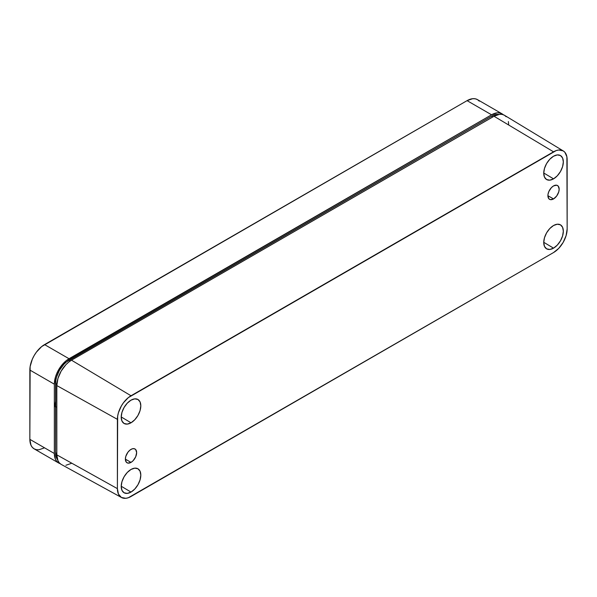 <?xml version="1.0" encoding="UTF-8"?>
<svg xmlns="http://www.w3.org/2000/svg" width="597" height="597" viewBox="0 0 597 597"><rect width="100%" height="100%" fill="white"/><g stroke="black" fill="none" stroke-linecap="round" stroke-linejoin="round"><path stroke-width="0.9" d="M131.012 449.377A7.97 4.597 -60 0 1 134.997 448.989A7.97 4.597 -60 0 1 136.213 455.369A7.97 4.597 -60 0 1 131.012 462.391L125.377 459.138L125.803 456.399L127.877 452.28L129.915 450.138L132.109 448.869L134.138 448.668L135.698 449.563L136.646 452.63L135.698 456.795L133.168 460.653L131.012 462.391L127.877 463.1L126.325 462.205L125.377 459.138L131.012 462.391A7.97 4.597 -60 0 1 127.027 462.787A7.97 4.597 -60 0 1 125.803 456.399A7.97 4.597 -60 0 1 131.012 449.377M553.538 185.921A7.97 4.597 -60 0 1 557.516 185.525A7.97 4.597 -60 0 1 558.74 191.913A7.97 4.597 -60 0 1 553.538 198.935L547.904 195.682L548.009 194.346L548.852 191.518L551.382 187.659L553.538 185.921L556.665 185.212L558.217 186.107L559.165 189.174L558.74 191.913L556.665 196.032L553.538 198.935L550.404 199.644L548.852 198.749L547.904 195.682L553.538 198.935A7.97 4.597 -60 0 1 549.553 199.331A7.97 4.597 -60 0 1 548.33 192.943A7.97 4.597 -60 0 1 553.538 185.921M131.012 422.795L121.213 416.937L131.012 422.795L127.258 424.094L124.086 423.482L121.96 421.034L121.213 417.139L121.96 412.378L124.086 407.482L127.258 403.191L131.012 400.169A13.858 8 -60 0 1 137.855 399.43A13.858 8 -60 0 1 140.086 410.505A13.858 8 -60 0 1 131.012 422.795A13.858 8 -60 0 1 123.997 423.43A13.858 8 -60 0 1 121.982 412.296A13.858 8 -60 0 1 131.012 400.169L134.758 398.863L137.937 399.483L140.064 401.923L140.81 405.826L140.064 410.587L137.937 415.482L134.758 419.766L131.012 422.795M131.012 492.085L121.213 486.234L131.012 492.085L127.258 493.391L124.086 492.771L121.96 490.331L121.213 486.428L121.96 481.675L124.086 476.772L127.258 472.488L131.012 469.458A13.858 8 -60 0 1 137.855 468.727A13.858 8 -60 0 1 140.086 479.801A13.858 8 -60 0 1 131.012 492.085A13.858 8 -60 0 1 123.997 492.726A13.858 8 -60 0 1 121.982 481.592A13.858 8 -60 0 1 131.012 469.458L134.758 468.16L137.937 468.772L140.064 471.22L140.81 475.115L140.064 479.876L137.937 484.771L134.758 489.062L131.012 492.085M553.538 178.854L543.74 172.996L553.538 178.854L549.785 180.152L546.606 179.54L544.486 177.093L543.74 173.197L544.486 168.436L546.606 163.541L549.785 159.25L553.538 156.227A13.858 8 -60 0 1 560.374 155.489A13.858 8 -60 0 1 562.613 166.563A13.858 8 -60 0 1 553.538 178.854A13.858 8 -60 0 1 546.524 179.488A13.858 8 -60 0 1 544.509 168.354A13.858 8 -60 0 1 553.538 156.227L557.285 154.921L560.464 155.541L562.59 157.981L563.329 161.884L562.59 166.638L560.464 171.54L557.285 175.824L553.538 178.854M553.538 248.143L543.74 242.292L553.538 248.143L549.785 249.449L546.606 248.83L544.486 246.389L543.74 242.486L544.486 237.733L546.606 232.83L549.785 228.547L553.538 225.517A13.858 8 -60 0 1 560.374 224.785A13.858 8 -60 0 1 562.613 235.86A13.858 8 -60 0 1 553.538 248.143A13.858 8 -60 0 1 546.524 248.785A13.858 8 -60 0 1 544.509 237.651A13.858 8 -60 0 1 553.538 225.517L557.285 224.218L560.464 224.83L562.59 227.278L563.329 231.173L562.59 235.934L560.464 240.83L557.285 245.121L553.538 248.143M563.277 150.937L504.502 115.303A20.723 11.962 120 0 0 494.017 116.251L71.491 360.192A20.723 11.962 120 0 0 56.834 385.58L56.834 454.869L117.393 488.637L118.43 494.055L121.385 497.45L125.803 498.308L128.355 497.726L553.538 252.553L558.747 248.352L563.165 242.389L566.113 235.584L567.15 228.972L566.889 156.765L564.859 152.265L563.165 150.862L558.747 150.004L556.188 150.586L128.355 397.595L123.445 402.774L121.385 405.923L118.43 412.728L117.661 416.124L117.393 488.637L56.834 454.869A20.723 11.962 120 0 0 61.26 464.429L121.504 497.517A19.253 11.119 -60 0 1 117.393 488.637L117.393 419.34A19.253 11.119 -60 0 1 131.012 395.759L553.538 151.817A19.253 11.119 -60 0 1 563.277 150.937A19.253 11.119 -60 0 1 567.15 159.675L567.15 228.972A19.253 11.119 -60 0 1 553.538 252.553L131.012 496.495A19.253 11.119 -60 0 1 121.504 497.517M499.047 114.505L494.197 114.982L491.562 116.206L66.409 361.961L63.886 364.304L59.513 370.2L56.596 376.938L55.827 380.296L55.566 452.772L56.596 458.138L57.842 460.108M61.125 464.362L59.304 462.847L57.954 460.705L56.834 454.869L56.834 385.58L117.393 419.34L56.834 385.58L57.954 378.461L61.125 371.133L65.879 364.722L68.633 362.17L71.491 360.192L131.012 395.759L71.491 360.192L494.017 116.251L553.538 151.817L494.017 116.251L499.622 114.303L502.159 114.408L504.375 115.228L506.196 116.736M71.491 463.332L65.879 465.279M508.39 121.572L508.666 124.713M498.674 114.445A19.052 11 120 0 0 491.562 116.206L69.043 360.148L70.349 360.901L69.043 360.148A19.052 11 120 0 0 55.566 383.483L55.566 452.772L56.834 453.504L55.566 452.772A19.052 11 120 0 0 57.596 459.809M491.562 116.206L492.831 116.937L491.562 116.206M55.566 383.483L56.879 384.237L55.566 383.483M54.924 406.512L56.14 406.96M55.566 407.438A13.507 7.798 -60 0 1 55.566 401.378L55.566 407.438M479.294 101.132L477.466 99.617L475.234 98.796L472.697 98.692L467.07 100.647L41.678 346.573L36.38 352.163L34.156 355.558L32.328 359.185L30.134 366.573L29.85 439.34L30.969 445.19L32.328 447.34L34.156 448.854L36.38 449.683L38.924 449.78L44.544 447.825M501.958 113.758L477.466 99.617A20.783 12 120 0 0 467.07 100.647L491.562 114.788A20.783 12 -60 0 1 501.958 113.758A20.783 12 -60 0 1 503.219 114.691L499.726 112.937L497.189 112.833L491.562 114.788L66.17 360.715L60.879 366.304L56.819 373.326L55.461 377.05L54.342 384.184L54.342 453.481L55.461 459.332L56.819 461.481L60.088 463.623A20.783 12 -60 0 1 58.648 462.996A20.783 12 -60 0 1 54.342 453.481L29.85 439.34A20.783 12 120 0 0 34.156 448.854L58.648 462.996M467.07 100.647L44.544 344.588L69.043 358.73L491.562 114.788L467.07 100.647M69.043 358.73L44.544 344.588A20.783 12 120 0 0 29.85 370.043L54.342 384.184A20.783 12 -60 0 1 69.043 358.73M29.85 370.043L29.85 439.34L54.342 453.481L54.342 384.184L29.85 370.043"/></g></svg>

